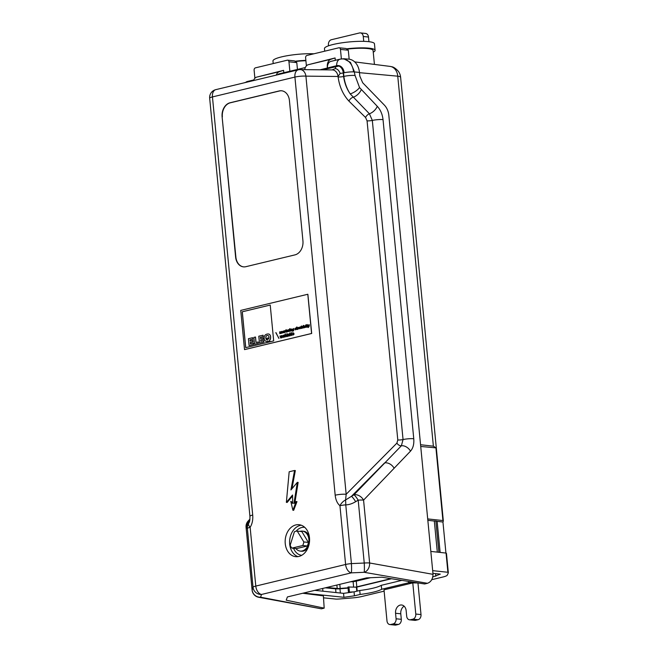<?xml version="1.0" encoding="UTF-8"?>
<svg xmlns="http://www.w3.org/2000/svg" width="658" height="658" viewBox="0 0 658 658"><rect width="100%" height="100%" fill="white"/><g stroke="black" fill="none" stroke-linecap="round" stroke-linejoin="round"><path stroke-width="0.99" d="M291.445 335.169L291.552 333.524L291.025 334.453L291.445 335.169L291.486 333.516M286.255 335.596L286.682 336.32L286.724 334.659L286.255 335.596M286.724 334.363L287.044 334.56C285.646 335.506 285.704 336.049 287.217 336.189L287.283 336.197C285.769 336.057 285.712 335.514 287.11 334.568L287.505 336.394L286.608 336.633M287.011 333.507L287.11 334.568M295.87 328.72L295.36 328.844L295.87 328.72M252.631 337.694L248.42 338.706L249.078 345.549L253.494 344.512L253.355 343.098L250.385 343.789L250.254 342.473L252.993 341.839L252.861 340.425L250.122 341.058L249.999 339.799L252.836 339.141L252.631 337.694L252.836 339.141M295.384 329.164L296.413 329.206L294.998 329.609L294.981 328.416L295.845 327.997L296.421 328.918L295.384 329.164L296.421 329.189M295.45 329.173L295.968 329.255L295.45 329.173M300.278 328.013C299.612 328.079 299.596 327.939 300.212 327.602C299.596 327.939 299.612 328.079 300.278 328.013L300.681 328.35L299.752 328.836L299.193 328.087L299.513 327.141L300.41 327.001L300.212 327.602C299.596 327.939 299.612 328.079 300.278 328.013L300.78 327.972M300.278 327.602C299.661 327.947 299.678 328.087 300.344 328.021C299.678 328.087 299.661 327.947 300.278 327.602C299.661 327.947 299.678 328.087 300.344 328.021C299.678 328.087 299.661 327.947 300.278 327.602M289.676 329.255L290.088 328.712M289.569 328.811L290.129 329.14L289.61 329.271L289.635 328.819M285.177 333.927L285.465 336.888L285.457 333.886M279.634 331.887L281.024 331.813C281.788 331.213 282.15 331.632 282.101 333.096L281.575 333.219C281.32 331.796 281.196 331.829 281.213 333.31L280.686 333.433C280.431 332.01 280.308 332.035 280.324 333.524L279.798 333.647L279.634 331.887L280.119 331.788M249.078 345.549L253.429 344.504L253.289 343.089M250.443 343.772L250.32 342.481M292.81 334.116L294.06 334.157L293.155 335.045L293.386 332.767L294.036 333.82L292.81 334.116L294.06 334.165M244.521 349.604L311.579 333.474L307.804 294.266L240.746 310.403L244.521 349.604L311.637 333.483L307.87 294.274L311.703 333.474L244.62 349.604M305.189 326.829C304.522 326.903 304.506 326.763 305.131 326.417C304.506 326.763 304.522 326.903 305.189 326.829L305.592 327.166L304.662 327.651L304.103 326.903L304.424 325.965L305.32 325.825L305.131 326.417C304.506 326.763 304.522 326.903 305.189 326.829L305.69 326.804M305.197 326.426C304.572 326.771 304.588 326.903 305.254 326.837C304.588 326.903 304.572 326.771 305.197 326.426C304.572 326.771 304.588 326.903 305.254 326.837C304.588 326.903 304.572 326.771 305.197 326.426M298.469 328.095L297.959 328.219L298.469 328.095M266.293 339.479A1.999 1.513 -84 0 0 267.09 339.898A1.999 1.513 -84 0 0 267.707 339.799L266.909 338.286L268.168 337.982L268.744 339.059A2.879 2.18 -84 0 0 268.99 337.801A3.742 2.838 -84 0 0 268.883 336.649A1.81 1.365 -84 0 0 268.546 335.925A1.587 1.201 -84 0 0 267.913 335.473A3.339 2.525 -84 0 0 267.822 335.465A3.339 2.525 -84 0 0 267.082 335.531L267.148 335.531A2.139 1.62 -84 0 0 266.482 335.893A1.629 1.234 -84 0 0 265.906 337.102A3.578 2.706 -84 0 0 265.922 338.261A2.92 2.213 -84 0 0 266.358 339.487L266.293 339.479A2.92 2.213 96 0 1 265.857 338.261A3.578 2.706 96 0 1 265.84 337.093L265.906 337.102M300.821 326.787L301.471 325.949L302.006 328.284L300.87 327.281L301.479 326.014M290.318 331.114L289.8 331.237L289.635 329.477L290.153 329.378L290.318 331.114M307.779 326.894L306.644 325.891L307.253 324.559L307.779 326.894L307.212 327.059M266.852 341.461A3.833 2.903 96 0 1 266.572 341.444A3.833 2.903 96 0 1 264.689 340.194A3.668 2.78 96 0 1 264.187 338.294A3.364 2.542 96 0 1 264.532 335.983A3.545 2.681 96 0 1 265.857 334.552A7.649 5.79 96 0 1 268.291 333.968A3.232 2.443 96 0 1 268.415 333.976A3.232 2.443 96 0 1 269.854 334.832A3.422 2.591 96 0 1 270.57 336.937A9.377 7.098 96 0 1 270.57 337.957A2.862 2.171 96 0 1 270.241 339.322A3.471 2.632 96 0 1 269.467 340.441L270.076 341.469L268.752 341.765L268.39 341.091A7.411 5.609 96 0 1 266.852 341.461L266.918 341.469A3.833 2.903 96 0 1 266.638 341.453A3.833 2.903 96 0 1 266.605 341.453M269.467 340.441L270.076 341.469M285.671 330.431L286.123 329.642L286.658 331.977L285.523 330.974L286.131 329.707M287.283 331.114L288.311 331.155L287.604 331.805L286.888 331.558L286.88 330.365L287.743 329.946L288.319 330.867L287.283 331.114L288.311 331.139M250.254 342.473L252.927 341.831L252.795 340.416M281.714 337.283L282.002 335.547L281.78 337.291L281.229 335.728M291.486 333.219L291.988 332.29L291.988 335.037C290.466 334.881 290.408 334.338 291.815 333.417L291.988 332.315M260.568 338.549L260.445 337.307L263.216 336.641L263.077 335.202L258.8 336.213L259.458 343.048L263.874 342.012L263.735 340.597L260.765 341.288L260.634 339.98L263.373 339.347L263.241 337.932L260.502 338.566L260.445 337.307M304.695 327.659L304.202 326.442L305.156 325.768M293.328 333.071L293.715 333.59L292.794 333.812L293.781 333.598L293.394 333.08M292.794 333.812L293.781 333.598M284.207 334.996L285.095 334.848L284.412 337.135L284.462 334.955M255.452 337.019L255.978 342.497L258.133 341.979L258.265 343.336L254.531 344.241L253.873 337.398L255.518 337.019L256.044 342.481M308.635 326.105L309.285 324.772C309.326 326.228 308.915 327.158 308.043 327.536L308.495 326.763L307.763 325.142L308.248 325.027L308.635 326.105L308.841 324.879M303.025 326.804L302.236 328.252L302.071 326.491L303.141 326.286L302.976 326.796M299.785 328.836L299.283 327.626L300.245 326.944M281.007 335.786L280.826 337.57M280.941 335.777L280.818 337.57M289.594 333.721L289.372 335.465L289.8 333.672M288.303 336.205L287.595 334.198L288.344 335.736L288.821 333.902L289.306 335.457M288.599 333.96L288.344 335.736M267.082 335.531A2.139 1.62 96 0 0 266.416 335.893A1.629 1.234 -84 0 0 265.84 337.093M292.876 334.124L293.83 334.182L292.876 334.124M292.078 335.292L292.053 335.045C290.532 334.889 290.474 334.346 291.881 333.417M291.379 335.481L292.053 335.045M290.03 333.59L290.236 335.736L290.31 333.548M290.301 335.72L290.096 333.598M289.956 332.775L289.997 333.195L290.236 332.734M289.528 333.713L289.479 335.917L288.714 334.412L288.245 336.213L287.595 334.198M288.714 334.412L289.265 335.991M285.523 336.871L285.243 333.935M284.478 337.118L284.272 334.996M285.095 334.848L284.486 335.259L285.161 334.856M279.864 333.631L279.699 331.895M281.089 331.821L281.649 331.393M281.024 331.813L281.616 331.393M281.575 333.219C281.32 331.796 281.196 331.829 281.213 333.31M281.64 333.228C281.385 331.805 281.262 331.838 281.279 333.31M282.751 331.714L283.269 331.624L282.414 332.224L282.512 332.907L283.327 332.578C282.101 332.89 282.06 332.57 283.211 331.616L282.257 331.764L283.532 331.089L283.894 332.66L283.458 332.767M283.269 331.624L282.817 331.714L283.269 331.624M282.323 331.755L283.359 331.007M284.824 331.147C284.906 330.406 285.728 333.532 284.001 332.134L284.519 331.977C284.889 332.701 283.343 329.716 285.309 330.966L284.47 331.081L285.021 331.278M284.067 332.142L284.437 332.529L284.001 332.134L284.922 332.019L284.355 331.772M284.585 331.287L285.054 331.287M286.238 330.801L286.575 331.525M286.304 330.81L286.641 331.533L286.304 330.81M286.658 331.977L286.09 332.142M285.72 330.925L286.724 331.986M285.588 330.958L285.736 330.439M287.324 331.838L286.946 330.365L287.776 329.946M289.528 329.559L288.977 329.929L289.528 329.559L289.15 331.393L288.632 331.517L288.467 329.765L289.594 329.559M288.697 331.509L288.525 329.765M288.467 329.765L288.952 329.642M289.865 331.221L289.701 329.485M289.635 329.477L290.145 329.354M291.593 328.992L290.984 329.444C291.749 328.794 292.111 329.206 292.07 330.694L291.552 330.818C291.288 329.387 291.157 329.419 291.165 330.908L290.647 331.04L290.474 329.28L291.626 328.992M290.713 331.023L290.54 329.28M290.474 329.28L290.959 329.164M292.868 330.62L293.254 330.077C291.988 329.88 291.963 329.485 293.18 328.893L293.641 328.515C293.978 330.727 293.55 331.443 292.358 330.661L293.32 330.086C292.053 329.888 292.029 329.494 293.246 328.901L293.641 328.539M293.254 330.077L292.728 330.439M292.744 331.204L292.358 330.661L292.876 330.629M292.777 331.213L292.423 330.67M295.426 329.888L295.047 328.416L295.878 327.997M297.276 329.444L296.75 329.568L296.519 327.141L297.038 327.034L297.276 329.444M296.816 329.551L296.585 327.149M296.519 327.141L297.038 327.018M297.992 328.539L299.02 328.564L297.597 328.984L297.589 327.783L298.452 327.363L299.028 328.293L297.992 328.539L299.02 328.572M298.033 329.263L297.655 327.791L298.485 327.371M301.578 327.108L301.923 327.832M301.644 327.116L301.989 327.84L301.644 327.116M302.006 328.284L301.43 328.449M301.06 327.24L302.071 328.293M300.928 327.273L300.887 326.796M302.302 328.235L302.557 326.393M303.141 326.286L302.581 326.656L303.198 326.294M303.733 325.875L303.174 325.537L303.733 325.875M303.28 325.981L303.239 325.546M303.174 325.537L303.692 325.414M303.239 326.204L303.757 326.08L303.922 327.84L303.404 327.964L303.239 326.204L303.757 326.105M303.47 327.955L303.305 326.212M306.332 325.249L305.773 324.912L306.332 325.249M305.88 325.356L305.838 324.92M305.773 324.912L306.291 324.789M306.521 327.215L306.011 327.339L305.838 325.578L306.357 325.48L306.521 327.215M306.069 327.322L305.904 325.587M305.838 325.578L306.357 325.455M306.793 325.348L307.253 324.624M307.36 325.718L307.697 326.442M307.426 325.726L307.763 326.45L307.426 325.726M306.842 325.85L307.845 326.903M306.71 325.875L306.858 325.356M307.96 327.084L308.429 326.755L307.763 325.142M307.697 325.134L308.24 325.003M308.775 324.871L309.285 324.748M281.937 335.539L281.895 337.743L281.122 336.238L280.95 337.973L279.946 336.016L280.76 337.562M281.122 336.238L281.673 337.817M280.711 338.031L280.012 336.024M282.504 336.518L283.368 335.193C284.289 336.098 284.207 336.855 283.088 337.472L282.438 336.518L283.335 335.193M283.088 337.472L282.438 336.518M284.569 331.953C284.955 332.709 283.409 329.724 285.375 330.966M287.349 331.122L287.859 331.204L287.349 331.122M291.552 330.818C291.288 329.387 291.157 329.419 291.165 330.908M291.617 330.826C291.354 329.395 291.223 329.428 291.231 330.916M292.933 330.62L293.32 330.086L292.933 330.62M298.058 328.548L298.567 328.63L298.058 328.548M308.109 327.536L308.026 327.092M293.188 335.045L293.419 332.775M280.686 333.433C280.431 332.01 280.308 332.035 280.324 333.524M278.959 338.319L275.801 332.677L278.959 338.319M270.224 305.049L242.243 311.785L245.689 347.638L273.679 340.902L270.224 305.049L242.3 311.793L245.755 347.621M250.18 341.05L250.065 339.808M249.999 339.799L252.771 339.133M254.531 344.241L258.331 343.344L258.133 341.979M260.379 337.307L263.216 336.641M263.151 336.641L263.011 335.202M259.458 343.048L263.874 342.012M263.809 342.004L263.669 340.589M260.823 341.272L260.7 339.989M260.634 339.98L263.373 339.347M263.307 339.339L263.175 337.924M270.01 341.461L268.752 341.765M268.406 341.115A7.411 5.609 96 0 1 266.918 341.469M268.415 333.976L268.48 333.976A3.232 2.443 96 0 1 268.48 333.976A3.232 2.443 96 0 1 269.92 334.84A3.422 2.591 96 0 1 270.627 336.945A9.377 7.098 96 0 1 270.627 337.965A2.862 2.171 96 0 1 270.306 339.331A3.471 2.632 96 0 1 269.533 340.441M266.358 339.487A1.999 1.513 -84 0 0 267.123 339.898M268.168 337.982L268.768 338.993M267.855 335.465A3.339 2.525 -84 0 0 267.148 335.531M282.866 332.512L283.31 331.969M287.25 330.793L287.826 330.678L287.25 330.793M282.726 336.444L283.162 337.159L283.253 335.498L282.726 336.444M286.715 336.32L286.756 334.667M283.195 337.159L283.318 335.506M292.983 329.929L293.016 329.148M278.827 338.352L276.006 332.652M280.752 333.441C280.497 332.019 280.374 332.043 280.39 333.524M292.752 329.6L292.983 329.14L292.752 329.6M291.93 548.122A9.541 7.222 96 0 1 290.178 545.227L294.389 531.796A9.541 7.222 96 0 1 297.268 531.105L303.823 541.945A9.541 7.222 96 0 1 302.696 545.531L291.93 548.122L296.495 548.599L307.27 546.008L302.696 545.531M299.875 531.376A10.043 7.6 96 0 1 302.326 531.113A10.043 7.6 96 0 1 308.915 540.58A10.043 7.6 96 0 1 302.236 550.952A10.043 7.6 96 0 1 300.237 551.091A10.043 7.6 96 0 1 295.845 548.533M308.076 547.563A10.043 7.6 96 0 1 303.404 551.075A10.043 7.6 96 0 1 301.413 551.215L300.237 551.091M302.326 531.113L303.502 531.236A10.043 7.6 96 0 1 309.268 536.18M332.06 69.921L335.136 68.638C337.217 68.703 338.895 70.291 340.178 73.392L338.064 76.476L305.912 76.147L346.174 494.265L345.573 499.981L351.454 496.321A8.036 1.242 59.1 0 1 355.665 501.676C352.104 503.781 348.798 504.834 345.763 504.85L351.413 563.602L364.244 563.034L358.191 500.162L355.665 501.676M410.485 451.158A8.036 5.683 43.6 0 0 401.38 445.77L403.05 439.552A8.036 1.357 -5.5 0 1 413.759 438.738C414.186 444.076 413.092 448.221 410.485 451.158L394.126 468.257A8.036 5.692 43.8 0 0 384.543 462.952L351.454 496.321L353.979 494.808L401.38 445.77A4.014 2.772 44.8 0 1 396.922 443.089L346.174 494.265A8.036 1.357 174.5 0 0 335.177 495.203L294.916 77.085A8.036 5.075 -103.5 0 1 298.263 69.814A8.036 8.036 0 0 1 300.221 69.592L332.372 69.921A8.036 5.873 -89.4 0 1 338.064 76.476L338.064 76.476A8.036 5.873 -89.4 0 0 332.372 69.921M394.126 468.257L363.57 500.113A8.036 1.357 174.5 0 0 358.191 500.162A8.036 1.242 59.1 0 0 353.979 494.808A8.036 5.692 43.8 0 1 363.57 500.113L369.623 562.985A8.036 1.357 -5.5 0 0 364.244 563.034A8.036 0.666 -92.5 0 1 364.137 572.295A8.036 5.914 -80.1 0 0 369.623 562.985L433.022 574.335C432.824 579.032 430.965 582.017 427.437 583.301L364.137 572.295L351.306 572.863A8.036 5.075 -103.5 0 1 345.606 564.474L339.947 505.722A8.036 4.721 -51.2 0 1 345.573 499.981A8.036 0.592 90.3 0 1 345.763 504.85A8.036 1.357 -5.5 0 0 339.947 505.722C337.299 503.46 335.712 499.957 335.177 495.203M249.843 519.902A8.036 5.832 42.8 0 0 248.165 521.029L248.165 521.029A8.036 8.036 0 0 0 246.059 527.255L252.113 590.127A8.036 1.357 -5.5 0 1 252.129 590.004A8.036 7.83 -161.7 0 0 260.593 597.201L261.497 594.47L351.306 572.863A8.036 0.666 -92.5 0 0 351.413 563.602A8.036 1.357 -5.5 0 0 345.606 564.474L255.789 586.081A8.036 5.075 -103.5 0 0 261.497 594.47A8.036 7.83 -161.7 0 1 253.034 587.265L247.383 528.522L246.076 527.132L252.129 590.004L253.034 587.265A8.036 1.357 -5.5 0 1 255.789 586.081L250.139 527.329A8.036 1.357 174.5 0 0 247.383 528.522A8.036 7.74 14 0 1 247.564 525.923L247.564 525.923A8.036 8.036 0 0 1 248.617 523.497A8.036 2.936 33 0 0 250.139 527.329C252.236 523.924 253.091 519.828 252.705 515.041A8.036 1.357 174.5 0 0 249.933 516.357L249.933 516.357C249.982 523.151 248.913 522.164 248.617 523.497M290.787 501.306L292.736 503.51L292.547 495.022L286.37 502.358L289.175 471.77L294.554 470.478L290.926 489.955L297.342 482.33L293.953 503.559L296.182 501.536L292.884 510.246L290.787 501.306L292.711 502.687M222.108 116.779L235.613 257.056A12.05 9.122 -84 0 0 243.452 266.86A12.05 9.122 -84 0 0 245.845 266.696L294.99 254.876A12.05 9.122 -84 0 0 302.935 240.861L289.43 100.584A12.05 9.122 -84 0 0 281.591 90.779A12.05 9.122 -84 0 0 279.206 90.944L230.061 102.763A12.05 9.122 -84 0 0 222.108 116.779L235.877 257.081A12.05 9.122 -84 0 0 243.583 266.868M404.102 606.174A7.032 5.322 -84 0 0 400.78 613.799L401.306 619.318A4.417 3.348 96 0 1 398.394 624.458L393.171 623.907A4.417 3.348 -84 0 0 396.083 618.775L395.557 613.256A7.032 5.322 96 0 1 401.586 604.99A7.032 5.322 96 0 1 406.159 610.706L406.693 616.225A4.417 3.348 -84 0 0 409.564 619.82A4.417 3.348 -84 0 0 410.444 619.754L415.659 620.305A4.417 3.348 96 0 1 414.787 620.362L409.564 619.82M325.282 587.824L335.605 588.836A6.432 1.086 174.5 0 0 339.964 588.787L348.057 588.12M340.605 59.055L340.046 59.187A8.036 5.075 76.5 0 0 340.046 59.187A15.891 12.025 96 0 1 340.161 59.162A15.891 12.025 96 0 1 353.56 71.887L354.053 70.809L350.443 62.378L343.756 58.743L340.252 59.138M354.053 70.809L355.057 75.489L359.539 87.563L377.281 106.316C380.489 109.779 382.405 114.212 383.03 119.616L413.759 438.738M343.756 58.743L348.592 59.121A16.335 12.362 96 0 1 359.457 72.421L359.811 76.098L362.706 82.776L384.494 105.239C386.92 107.863 388.368 111.202 388.829 115.257L433.005 574.006M322.609 69.822L338.862 66.039A8.916 6.744 96 0 1 343.27 72.939L343.616 76.476C344.488 82.949 346.676 88.74 350.171 93.855A8.036 2.961 -33.3 0 0 359.539 87.563M417.962 583.004L421.005 614.58A4.417 3.348 96 0 1 418.085 619.721L415.659 620.305M418.085 619.721L412.862 619.178A4.417 3.348 -84 0 0 415.782 614.037L421.005 614.58M363.734 41.347L363.265 36.494A4.417 3.348 -84 0 0 360.395 32.9L365.618 33.443A4.417 3.348 96 0 1 368.488 37.037L368.941 41.684M427.437 583.301L424.64 583.975L381.78 577.198L366.572 577.897L287.406 596.938L286.205 600.186L324.188 608.14L323.382 595.86L302.754 593.245M253.569 80.564A9.039 5.708 -103.5 0 1 256.636 77.134L283.582 70.348L283.804 72.717M276.294 75.102A9.039 5.708 -103.5 0 1 279.362 71.664L283.582 70.348M396.922 443.089L397.794 439.963A4.014 0.683 -5.5 0 0 403.05 439.552L372.321 120.422L369.409 113.768L350.171 93.855C346.832 88.707 344.726 82.892 343.863 76.41L343.287 70.381A8.431 6.383 -84 0 0 338.862 66.039M354.423 595.811L343.937 597.3L343.558 593.351L348.995 592.587L348.444 592.142L354.045 591.871L354.423 595.811L360.115 594.445A27.817 4.705 174.5 0 0 381.656 589.264L408.593 582.782A27.817 4.705 174.5 0 0 413.125 582.157M292.884 510.246L293.665 510.328L296.972 501.618L296.182 501.536M297.449 69.435L296.791 62.625L294.513 60.89L287.653 60.174A2.007 1.522 -84 0 0 287.25 60.199L255.444 67.848A2.007 1.522 -84 0 0 254.111 70.184L254.893 78.261M289.865 71.261L288.961 61.803A2.007 1.522 -84 0 0 287.653 60.174M356.784 591.213L356.397 587.183A6.432 1.086 174.5 0 0 356.817 587.092L391.526 578.736M323.53 597.834L336.296 599.125A12.453 2.106 174.5 0 0 340.441 598.912L352.696 597.9A12.453 2.106 174.5 0 0 361.604 596.559L384.124 591.147M328.515 45.813L328.424 44.876A4.417 3.348 -84 0 1 331.344 39.735L359.515 32.958A4.417 3.348 -84 0 1 360.395 32.9M395.968 625.042A4.417 3.348 96 0 1 395.088 625.1L389.873 624.557A4.417 3.348 -84 0 0 390.745 624.491L395.968 625.042L398.394 624.458M415.782 614.037L412.78 582.898L384.001 589.823L386.994 620.963A4.417 3.348 -84 0 0 389.873 624.557M412.78 582.898L418.175 582.955M431.738 579.69L443.007 576.984A12.453 2.106 174.5 0 0 447.267 575.158L448.287 572.97A12.453 2.106 174.5 0 0 448.328 572.756A12.453 2.106 174.5 0 0 447.901 572.279L446.05 553.065L430.834 551.429M400.582 77.562C400.812 76.896 399.867 76.435 397.753 76.18L359.482 72.676M420.561 444.742L433.375 446.173L397.753 76.18A12.05 9.22 -82.1 0 0 390.219 66.425A12.05 9.22 -82.1 0 0 390.178 66.417L354.687 61.893M427.832 520.322L434.321 521.046M440.128 552.432L437.134 521.366A6.432 1.086 -5.5 0 0 435.867 521.062L438.878 552.292M437.142 521.366L442.949 522.016L445.935 553.057M435.867 521.062L434.305 520.897L437.307 552.128M448.328 572.756L446.478 553.543A12.453 2.106 174.5 0 0 446.05 553.065M249.546 521.317A8.036 7.674 158.7 0 0 246.405 527.955M249.818 520.075A8.036 7.674 158.7 0 0 246.076 527.132A8.036 1.357 -5.5 0 0 246.059 527.255M326.796 587.462L337.2 588.474A4.417 0.748 174.5 0 0 340.194 588.449L348.024 587.8M350.007 581.878L353.107 581.623A4.417 0.748 174.5 0 0 356.266 581.146L370.553 577.708M377.281 106.316A8.036 4.121 -44 0 1 369.409 113.768A4.014 1.99 -45.4 0 0 365.568 117.511L348.937 101.102C343.04 94.678 339.429 86.617 338.113 76.945L338.064 76.476M305.863 60.355A25.111 4.244 174.5 0 0 295.574 61.161M313.874 53.792A25.111 4.244 174.5 0 0 281.64 56.868A25.111 4.244 174.5 0 0 272.963 60.98L273.218 63.571M305.904 60.709A23.104 3.907 174.5 0 0 296.067 61.449M373.25 52.171A25.111 4.244 174.5 0 0 375.085 50.321A25.111 4.244 174.5 0 0 347.079 48.774M375.085 50.321L374.46 43.773A25.111 4.244 174.5 0 0 349.061 41.956A25.111 4.244 174.5 0 0 324.468 48.585L324.723 51.184M349.159 59.179L348.296 50.23L346.018 48.495L339.158 47.779A2.007 1.522 -84 0 0 338.755 47.812L306.949 55.461A2.007 1.522 -84 0 0 305.616 57.797L306.398 65.874M341.379 58.899L340.466 49.416A2.007 1.522 -84 0 0 339.158 47.779M304.712 69.641A9.039 5.708 -103.5 0 1 308.141 64.739L335.087 57.962L335.309 60.322M356.266 581.146L356.817 586.862A4.417 0.748 -5.5 0 1 355.378 587.142L356.397 587.183M281.723 90.796A12.05 9.122 -84 0 0 279.461 90.977L230.325 102.796A12.05 9.122 -84 0 0 222.371 116.803M432.767 576.967L440.301 574.113L432.939 573.348M320.125 69.797L336.657 65.685L336.682 66.442M309.49 537.775A16.072 12.165 96 0 1 295.697 556.676A16.072 12.165 96 0 1 285.268 539.428A16.072 12.165 96 0 1 299.036 524.706A16.072 12.165 96 0 1 309.49 537.775M348.452 592.118L347.95 587.018L355.378 587.142M374.418 64.336L373.086 50.51A23.104 3.907 174.5 0 0 347.572 49.062M327.413 68.045A9.039 5.708 -103.5 0 1 330.867 59.278L335.087 57.962M353.56 71.887A8.036 1.357 174.5 0 0 344.142 72.742A8.825 6.679 96 0 0 336.657 65.685A8.036 5.075 76.5 0 1 340.046 59.187L330.801 61.408A8.036 5.075 76.5 0 0 330.801 61.408A8.036 5.075 76.5 0 0 327.413 67.914M292.563 496.009L287.159 502.441L286.37 502.358M412.862 619.178L410.444 619.754M435.58 573.62L435.826 576.227M252.113 590.127A8.036 8.036 0 0 0 258.602 597.25A8.036 6.087 100.8 0 0 260.593 597.201L321.392 608.815L324.188 608.14M430.858 573.965L433.022 574.335M344.142 72.742L343.287 70.381M294.554 470.478L295.335 470.56L291.955 488.738M348.995 592.587L352.408 592.101M442.949 522.016L443.303 521.243A12.453 2.106 174.5 0 0 443.344 521.029A12.453 2.106 174.5 0 0 442.924 520.552L427.7 518.915M442.924 520.552L435.925 447.868L420.725 446.461M432.684 570.642L447.901 572.279M356.817 586.862L390.959 578.645M393.171 623.907L390.745 624.491M354.045 591.871L359.737 590.497A27.817 4.705 174.5 0 0 381.278 585.316L401.849 580.372M322.667 588.458L322.93 591.197M297.268 531.105L301.841 531.582L308.396 542.422L303.823 541.945M308.396 542.422A9.541 7.222 96 0 1 307.27 546.008M408.462 581.417L408.593 582.782M381.278 585.316L381.656 589.264M359.737 590.497L360.115 594.445M343.558 593.351L314.795 590.349M343.937 597.3L303.486 593.072M433.375 446.173L435.925 447.868M279.296 73.803L305.32 67.544L279.321 73.795A8.036 5.075 76.5 0 0 279.296 73.803A8.036 5.075 76.5 0 0 277.618 74.782M321.392 608.815L258.602 597.25M297.342 482.33L298.132 482.413L294.883 502.72M396.083 618.775L401.306 619.318M400.78 613.799L395.557 613.256M340.375 593.023L339.964 588.787M359.457 72.421L354.711 71.961M335.728 66.664A4.014 2.533 -103.5 0 1 335.136 68.638M368.488 37.037L363.265 36.494M279.362 71.664L256.636 77.134M335.605 588.836L335.967 592.562M348.937 101.102A4.014 1.99 -45.4 0 1 352.968 97.302A8.036 4.129 -44.1 0 0 361.217 89.718M296.791 62.625L288.961 61.803M357.204 591.114L356.817 587.092M293.558 548.295A14.065 10.643 -84 0 0 301.767 555.286M304.687 527.321A14.065 10.643 -84 0 0 296.158 531.187M353.634 587.059L353.107 581.623M340.194 588.449L339.799 584.337M397.794 439.963L367.065 120.842L365.568 117.511M243.748 82.933L253.815 79.931L247.359 81.485A8.036 5.075 76.5 0 0 247.326 81.493A8.036 5.075 76.5 0 0 245.648 82.472M348.296 50.23L340.466 49.416M383.03 119.616A8.036 1.357 -5.5 0 0 372.321 120.422A4.014 0.683 -5.5 0 1 367.065 120.842M355.057 75.489A8.036 1.357 -5.5 0 0 343.863 76.41L343.616 76.476A4.014 0.683 -5.5 0 1 338.113 76.945M300.221 69.592A8.036 5.873 -89.4 0 1 305.912 76.147A8.036 1.357 174.5 0 0 294.916 77.085L212.452 96.923A8.036 1.357 174.5 0 0 209.672 98.239L249.933 516.357M297.942 556.635A16.072 12.165 96 0 1 289.685 544.067A16.072 12.165 96 0 1 301.232 525.207M337.2 588.474L336.871 585.036M349.423 591.97L348.929 586.846M209.672 98.239A8.036 8.036 0 0 1 215.791 89.653A8.036 5.075 -103.5 0 0 212.452 96.923L252.705 515.041M330.826 61.408L340.022 59.195M343.27 72.939A4.014 0.683 -5.5 0 1 340.178 73.392M330.867 59.278L308.141 64.739M347.95 587.018L348.444 592.142M248.165 521.029L249.941 519.104M390.219 66.425L391.633 66.713C393.476 66.943 395.655 68.399 398.164 71.072C399.554 72.816 400.377 74.897 400.623 77.323L443.344 521.029M215.791 89.653L298.263 69.814"/></g></svg>
